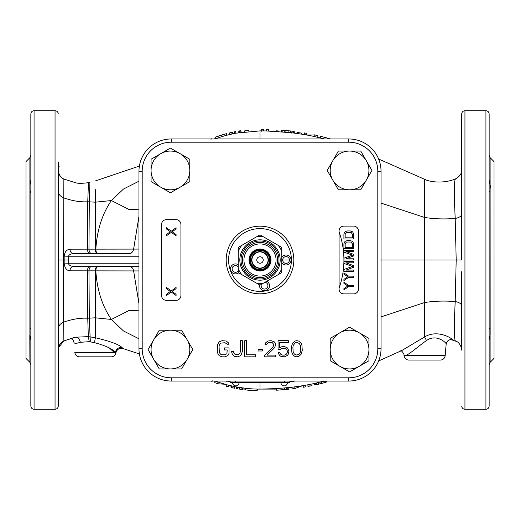 <?xml version="1.0" encoding="UTF-8"?>
<svg xmlns="http://www.w3.org/2000/svg" width="520" height="520" viewBox="0 0 520 520"><rect width="100%" height="100%" fill="white"/><g stroke="black" fill="none" stroke-linecap="round" stroke-linejoin="round"><path stroke-width="0.78" d="M30.843 161.935L30.843 180.225L29.894 184.737L29.894 157.664L26 161.558L26 358.443L29.894 362.336L29.816 335.023M30.726 328.048L29.894 329.342L29.894 335.263L30.843 339.768M30.726 338.338L30.394 336.817M30.843 406.049C31.031 408.012 32.11 409.084 34.066 409.279L34.066 110.721C32.11 110.916 31.031 111.989 30.843 113.952L30.843 406.049L30.843 358.066L30.843 364.618L29.894 362.336M30.843 327.399L30.843 207.461M30.843 358.066L30.843 342.732M29.894 329.342L29.894 184.737L29.894 190.658L30.843 192.602M58.279 260.754L58.279 161.935M58.279 316.173L58.279 264.947M58.279 327.399L58.279 406.049L58.279 260L63.55 260L63.863 179.049C60.437 177.392 58.578 174.467 58.279 170.281L59.163 166.238M58.279 252.922L58.279 192.602M58.279 183.079L58.279 175.214M58.279 171.106L58.279 170.281C57.837 168.831 58.441 176.963 63.863 179.049L75.868 182.845L63.863 179.049M58.279 195.988L58.279 198.946M73.957 342.349C74.191 343.616 76.31 343.603 80.314 342.303C79.534 338.891 77.896 337.194 75.407 337.226L63.863 340.951L63.635 322.153C60.223 323.603 58.441 325.825 58.279 328.822L58.279 342.986M58.279 343.896L58.279 349.719C58.455 345.728 60.314 342.803 63.863 340.951C60.314 342.803 58.455 345.728 58.279 349.719M58.279 341.101L58.279 336.941M75.407 337.226L88.328 336.615L87.75 318.214C80.255 317.817 72.222 319.131 63.635 322.153L63.55 260L64.188 260L64.142 263.068C64.578 267.872 66.502 270.459 69.907 270.822L95.401 270.855L95.394 317.811L111.384 319.462L123.526 330.993L138.964 338.8M80.314 342.303L89.271 341.666L94.445 342.641C105.424 345.566 112.398 348.822 115.356 352.411L115.895 352.833A4.843 4.843 0 0 1 111.13 356.831L110.318 356.831M89.271 341.666L88.328 336.615L95.394 337.747L95.394 317.811L87.75 318.214L87.347 270.887A4.843 2.905 -90 0 1 90.24 266.454L73.184 266.454C71.344 266.695 70.252 268.151 69.907 270.822M138.964 266.454L73.184 266.454C69.94 265.876 68.425 264.803 68.633 263.231L64.142 263.068M64.142 256.932L64.188 260L68.692 260L68.633 256.769L64.142 256.932C64.448 252.272 66.365 249.691 69.907 249.178L95.401 249.145L95.394 189.683M138.964 256.769L68.633 256.769C68.419 255.197 69.94 254.124 73.184 253.546L73.32 253.546M74.9 253.546L90.24 253.546A4.843 2.905 90 0 1 87.347 249.113L87.75 201.786C80.255 202.183 72.222 200.869 63.635 197.847C60.236 196.404 58.448 194.181 58.279 191.178M129.46 253.546L73.184 253.546C71.35 253.311 70.258 251.856 69.907 249.178M105.417 352.411L114.179 352.411L109.31 347.919M85.371 352.411L74.835 352.411A4.843 4.843 0 0 0 79.657 356.831L111.13 356.831M74.835 352.411L115.356 352.411C116.24 348.94 118.456 347.288 121.999 347.457L122.883 348.524L139.386 353.945M121.999 347.457C118.541 344.325 109.674 341.088 95.394 337.747L94.445 342.641M91.605 266.454L91.975 266.454L91.605 266.454A4.843 2.659 -90 0 0 88.959 270.881L89.303 318.156L90.331 341.79M128.148 266.454L97.539 266.454C96.577 266.702 96.005 268.171 95.83 270.861L138.964 270.933M138.924 266.454L138.444 266.454M132.373 266.454L129.168 266.454M381.037 348.757A32.279 32.279 0 0 1 348.757 381.037L171.243 381.037A32.279 32.279 0 0 1 138.964 348.757L138.964 171.243A32.279 32.279 0 0 1 171.243 138.964L348.757 138.964A32.279 32.279 0 0 1 381.037 171.243L381.037 348.757A32.279 32.279 0 0 1 348.757 381.037L348.757 377.806A29.049 29.049 0 0 0 377.806 348.757L381.037 348.757M91.605 253.546L91.605 253.546A4.843 2.659 90 0 1 88.959 249.119L89.303 201.844L87.75 201.786L88.445 182.696C82.349 183.436 78.241 183.502 76.135 182.891L75.868 182.845M138.964 181.201L123.526 189.007L111.384 200.538C102.226 213.909 97.038 230.113 95.836 249.139C96.005 251.836 96.577 253.299 97.539 253.546L131.014 253.546M138.964 310.824L129.37 310.329L111.384 319.462C102.226 306.092 97.038 289.887 95.83 270.861L95.401 270.855A4.843 1.696 -90 0 1 97.084 266.454M215.066 381.037A129.109 129.109 0 0 0 217.841 382.031L226.245 384.618A129.109 129.109 0 0 0 228.261 385.144L236.333 386.919A129.109 129.109 0 0 0 237.679 387.16L245.739 388.317A129.109 129.109 0 0 0 257.179 389.077L260 389.11L260.019 382.668M224.913 381.037L230.145 381.401M138.964 303.673L133.62 270.901C133.166 268.19 131.638 266.708 129.025 266.454L97.539 266.454M226.245 386.288L228.261 386.809L228.261 385.144L228.261 386.809A130.722 130.722 0 0 1 226.245 386.288L226.245 384.618M245.745 388.317L245.745 389.942A130.722 130.722 0 0 0 257.179 390.689L257.179 389.058M289.855 381.472L295.75 381.037M380.575 260L424.606 260L424.606 302.543L381.037 316.882M455.553 178.861C454.084 179.875 453.966 193.076 455.208 218.465L456.19 260L455.208 301.535C444.158 300.69 433.959 301.028 424.606 302.543L424.606 336.934C437.509 329.069 452.504 338.5 452.354 339.807L451.386 339.716L452.354 339.807C448.994 339.332 446.94 340.743 446.179 344.019L445.166 355.635A4.843 4.843 0 0 1 440.343 360.054L439.537 360.054M401.804 350.526L424.606 336.934L426.459 340.535C436.741 333.313 446.667 343.239 446.179 344.019C448.344 337.668 452.582 340.275 451.75 339.84L455.507 341.126C460.207 341.829 462.345 350.272 461.721 350.168L461.721 271.681M276.679 390.208L276.679 388.615L291.811 387.27L303.251 385.632M303.238 387.263L303.238 385.625L305.253 385.281L305.253 386.919L303.238 387.263L303.238 385.496L294.834 388.512L291.805 388.888L295.23 388.466L294.834 388.512L294.827 386.887M305.253 386.445L305.253 385.288L311.981 383.988L311.981 385.099M311.981 384.007L324.753 380.991M242.587 388.804A4.843 4.843 0 0 0 244.264 389.103L245.745 389.103M257.179 389.077L257.179 389.974L257.849 389.662L257.849 389.09L258.973 389.103M261.697 389.103L275.736 389.103A4.843 4.843 0 0 0 276.679 389.012M291.967 381.037L289.855 381.037L289.855 382.649L284.694 382.649L284.694 381.037M293.891 381.037L293.481 381.453M229.327 381.037L226.109 381.037L226.902 381.368M424.606 179.394L424.606 260L461.721 260L461.721 113.952C461.916 111.989 462.988 110.916 464.951 110.721L464.951 409.279C462.988 409.084 461.916 408.012 461.721 406.049M461.721 209.761L461.721 214.025C461.474 216.171 459.303 217.653 455.208 218.465C444.158 219.31 433.959 218.972 424.606 217.458L381.037 203.112M263.699 130.917L261.683 130.897L261.683 129.285L263.699 129.305L263.699 130.917L266.389 130.962L266.389 129.35L268.405 129.402L268.405 130.507L269.412 131.118M261.683 130.897L260 130.891L260.026 138.964M324.447 138.964L313.931 136.409M304.382 134.57L304.382 132.931L306.41 133.276L306.397 134.927L304.382 134.57L304.382 132.925L306.397 133.282L306.397 135.024M291.941 134.173L291.941 132.75L266.389 130.962M330.59 138.964L320.515 136.26L320.515 137.923M261.683 131.274L261.683 129.285L263.699 129.298L263.699 130.39M138.964 249.067L133.62 249.1L138.964 216.327M226.714 135.07L226.714 133.588A130.722 130.722 0 0 0 215.286 137.163L215.286 138.886A129.109 129.109 0 0 1 226.714 135.258L234.448 133.445A129.109 129.109 0 0 1 235.794 133.185L260 130.891M97.539 253.546L129.025 253.546C131.644 253.286 133.172 251.804 133.62 249.1L95.401 249.145A4.843 1.696 90 0 0 97.084 253.546M138.964 209.177L129.37 209.664L111.384 200.538L95.394 202.189L89.303 201.844L89.921 182.41L88.445 182.696M400.478 350.981C401.082 350.233 402.233 351.319 403.929 354.244C404.456 359.177 416.26 347.64 426.459 340.535M461.721 310.589L461.721 305.975C461.442 303.81 459.264 302.328 455.208 301.535C453.966 326.924 454.084 340.125 455.553 341.14M403.929 354.244L404.047 355.635A4.843 4.843 0 0 0 408.87 360.054L440.343 360.054M409.682 360.054L408.87 360.054M489.157 339.768L490.106 335.263L490.106 362.336L494 358.443L494 161.558L490.106 157.664L490.152 335.134M489.606 336.824L489.275 338.325M461.721 312.28L461.721 327.561M461.721 336.369L461.721 328.484M461.721 319.917L461.721 319.235M461.721 280.098L461.721 283.79M461.721 294.587L461.721 305.975M461.721 214.025L461.721 225.362M461.721 248.268L461.721 260M490.776 188.103L489.157 180.225L489.157 161.935L489.157 406.049L489.157 113.952L489.157 161.935L489.157 155.383L490.106 157.664M489.157 192.602L489.157 207.467L489.157 192.309L490.106 190.658M490.106 362.336L489.157 364.618L489.157 358.066M489.606 191.406L489.275 191.952M490.106 329.342L489.157 327.691M244.198 131.865L244.198 130.956A130.006 130.006 0 0 1 248.905 130.468L248.905 131.372M241.169 132.275L240.838 130.741L240.838 132.321M239.493 132.529L239.493 130.904L240.838 130.741M238.147 132.756L238.147 131.118L239.493 130.904M235.794 131.541L234.448 131.8A130.722 130.722 0 0 1 235.794 131.541L235.794 133.185M234.448 133.445L234.448 131.8M232.433 133.868L232.433 132.216L231.088 132.522L231.088 134.173M229.743 134.485L229.743 132.88L231.088 132.522M229.405 134.57L229.743 132.88M215.28 137.163L226.714 133.588L226.714 134.388M214.611 138.964L215.286 137.923M211.919 138.964L211.919 139.412M211.588 138.964L211.919 138.873M211.25 138.964L211.588 138.801M210.581 139.035L211.25 138.847M317.831 137.299L317.831 136.065M314.802 136.611L314.802 134.959L317.831 135.642M306.637 134.959L314.802 134.959M296.985 133.399L296.985 132.431L301.691 133.12L301.691 134.115M294.294 133.042L294.294 132.47M293.956 132.997L293.956 131.476L294.294 131.657M293.286 132.912L293.286 131.32L293.956 131.476M291.941 132.75L291.941 131.125L293.286 131.32M290.596 132.594L290.596 130.969L291.044 131.02L283.959 130.305L291.941 131.125M288.906 132.405L288.912 130.787M285.883 132.1L285.889 130.481M284.206 131.944L284.206 130.325L282.861 130.215L282.861 131.827M281.515 131.722L281.515 130.143L282.861 130.215M281.183 131.697L281.515 130.143M276.471 131.372L276.471 130.852L278.493 130.975L278.493 131.501M276.139 131.352L276.471 130.852M275.464 131.378L276.139 131.151M268.405 131.014L268.405 129.402L266.389 129.35L266.389 130.455M326.313 137.755L324.688 137.319M320.515 136.285L330.35 138.964M288.782 387.608L288.782 389.181L276.679 390.228L286.637 389.447L286.429 387.849M289.114 387.575L288.782 389.181M260 389.11L276.679 388.615L276.679 390.228M284.733 388.005L284.745 389.623M287.768 387.712L287.768 389.331M305.253 386.925L303.251 387.27M311.981 383.988L311.981 385.638L309.088 386.224L307.944 386.418L307.944 384.8M309.959 384.397L309.959 386.041M326.768 381.037L326.099 381.894M314.665 383.435L314.665 384.41M315.003 383.363L315.003 384.904L314.665 384.755M315.679 383.214L315.679 384.846L315.003 384.904M316.687 382.987L316.687 384.637L315.679 384.846M318.364 382.584L318.364 384.241L316.687 384.637L325.163 382.551M320.047 382.168L320.047 383.832L318.364 384.241M321.399 381.829L321.392 383.494L320.047 383.832M323.07 381.413L323.07 383.078L321.392 383.494M324.753 381.037L324.753 382.662L323.07 383.078M325.761 381.037L325.761 382.388L324.753 382.662L326.099 382.272L326.099 381.037M319.709 383.935L322.738 383.182M211.114 381.037L210.697 381.037M211.79 381.037L211.114 381.186M212.121 381.037L211.79 381.368M212.121 380.438L212.121 381.335M217.841 382.031L217.841 383.734A130.722 130.722 0 0 1 214.812 382.662L214.812 381.037M226.245 384.325L218.004 383.793L214.812 382.662M243.055 387.991L243.055 388.635L242.385 388.869M230.952 385.794L230.952 386.594M231.29 385.873L231.29 387.341L230.952 386.99M231.959 386.029L231.959 387.615L231.29 387.341M232.967 386.25L232.967 387.881L231.959 387.615M234.65 386.594L234.65 388.238L232.967 387.881M236.333 388.557L237.679 388.798A130.722 130.722 0 0 1 236.333 388.557L236.333 386.919M237.679 387.16L237.679 388.798M239.356 387.446L239.356 389.084L241.04 389.324L241.04 387.706M242.047 387.855L242.047 389.422L241.04 389.324M242.385 387.901L242.385 389.402L242.047 389.422M80.464 356.831L79.657 356.831M289.452 260L282.672 260A3.387 3.387 0 0 0 286.065 263.387A3.387 3.387 0 0 0 289.452 260A3.387 3.387 0 0 0 286.065 256.614A3.387 3.387 0 0 0 282.672 260M29.894 184.737L30.394 183.183M30.726 181.681L30.843 180.232M30.726 191.952L30.394 191.412M166.4 219.655L176.085 219.655A4.843 4.843 0 0 1 180.921 224.497L180.921 295.503A4.843 4.843 0 0 1 176.085 300.346L166.4 300.346A4.843 4.843 0 0 1 161.558 295.503L161.558 224.497A4.843 4.843 0 0 1 166.4 219.655M353.6 293.891L343.915 293.891A4.843 4.843 0 0 1 339.079 289.048L339.079 230.952A4.843 4.843 0 0 1 343.915 226.109L353.6 226.109A4.843 4.843 0 0 1 358.443 230.952L358.443 289.048A4.843 4.843 0 0 1 353.6 293.891M217.536 344.468L217.237 351.332L218.14 354.425L219.356 355.797L222.079 356.831L224.796 356.831L227.519 355.797L228.735 354.425L229.034 353.048L229.034 347.9L224.497 347.9L224.497 349.96L227.221 349.96L226.915 353.737L224.796 354.77L222.079 354.77L220.864 354.425L219.356 352.709L219.05 346.184L219.96 343.779L220.864 343.096L224.796 342.751L226.915 343.779L227.221 344.812L229.034 344.812L228.735 343.096L226.311 341.036L222.079 340.691L219.356 341.718L217.536 344.468M240.233 355.797L241.442 354.425L242.346 351.332L242.346 340.691L240.533 340.691L240.533 351.332L239.629 353.737L237.51 354.77L235.086 354.425L233.571 352.709L233.272 351.332L231.458 351.332L232.362 354.425L234.786 356.486L237.51 356.831L240.233 355.797M255.665 354.77L255.665 356.831L244.77 356.831L244.77 340.691L246.584 340.691L246.584 354.77L255.665 354.77M262.32 349.271L262.32 350.994L258.083 350.994L258.083 349.271L262.32 349.271M273.214 346.528L264.739 355.108L264.739 356.831L275.632 356.831L275.632 355.108L267.163 355.108L274.729 347.555L275.632 344.468L275.334 343.096L274.118 341.718L271.096 340.691L267.767 341.036L265.343 343.096L265.044 344.468L266.558 344.468L268.067 342.751L269.581 342.407L272.305 342.751L273.819 344.468L273.214 346.528M284.408 348.244L286.526 349.271L287.131 350.304L287.437 352.021L286.526 354.081L284.408 355.108L282.594 355.108L280.475 354.081L279.87 352.709L278.057 352.709L279.565 355.453L281.079 356.486L284.408 356.831L287.437 355.453L288.34 354.081L288.945 350.994L287.437 347.9L284.408 346.528L281.079 346.873L279.565 347.9L279.565 342.407L288.34 342.407L288.34 340.691L278.057 340.691L278.057 349.615L280.169 349.615L281.385 348.589L284.408 348.244M291.974 353.048L293.488 355.453L294.996 356.486L296.816 356.831L298.63 356.486L301.054 354.425L302.263 350.304L301.958 345.495L301.054 343.096L298.63 341.036L296.816 340.691L294.996 341.036L292.578 343.096L291.369 347.21L291.974 353.048M348.757 377.806L171.243 377.806A29.049 29.049 0 0 1 142.194 348.757L142.194 171.243A29.049 29.049 0 0 1 171.243 142.194L348.757 142.194L348.757 138.964A32.279 32.279 0 0 1 381.037 171.243L377.806 171.243L377.806 348.757M260 293.82A33.82 33.82 0 0 1 226.181 260A33.82 33.82 0 0 1 260 226.181A33.82 33.82 0 0 1 293.82 260A33.82 33.82 0 0 1 260 293.82M260 291.395A31.395 31.395 0 0 1 228.605 260A31.395 31.395 0 0 1 260 228.605A31.395 31.395 0 0 1 291.395 260A31.395 31.395 0 0 1 260 291.395M281.788 262.594A5.005 5.005 0 0 0 291.064 260A5.005 5.005 0 0 0 281.788 257.406M259.578 284.914A5.005 5.005 0 0 0 265.395 290.596A5.005 5.005 0 0 0 266.819 281.222M238.212 264.706A5.005 5.005 0 0 0 230.808 270.627A5.005 5.005 0 0 0 238.635 272.818M339.079 231.907A83.915 83.915 0 0 1 339.079 288.093A83.915 83.915 0 0 0 339.079 231.907M261.404 284.343A3.387 3.387 0 0 0 265.115 289.003A3.387 3.387 0 0 0 264.94 282.302M238.212 266.87A3.387 3.387 0 0 0 232.323 270.075A3.387 3.387 0 0 0 238.212 270.959M166.4 295.503L166.4 294.294L170.313 291.467L166.4 288.646L166.4 287.437L171.347 290.862L176.085 287.437L176.085 288.646L172.166 291.467L176.085 294.294L176.085 295.503L171.347 292.071L166.4 295.503M166.4 235.794L166.4 234.585L170.313 231.758L166.4 228.936L166.4 227.721L171.347 231.153L176.085 227.721L176.085 228.936L172.166 231.758L176.085 234.585L176.085 235.794L171.347 232.362L166.4 235.794M343.915 283.4L343.915 282.191L348.654 285.415L353.6 285.415L353.6 286.631L348.654 286.631L343.915 289.855L343.915 288.646L347.834 286.019L343.915 283.4M343.915 274.118L343.915 272.909L348.654 276.139L353.6 276.139L353.6 277.349L348.654 277.349L343.915 280.579L343.915 279.364L347.834 276.744L343.915 274.118M353.6 262.821L345.976 262.821L353.6 265.649L353.6 267.261L345.976 270.088L353.6 270.088L353.6 271.297L343.915 271.297L343.915 269.483L352.573 266.454L343.915 263.432L343.915 261.612L353.6 261.612L353.6 262.821M353.6 251.531L345.976 251.531L353.6 254.352L353.6 255.964L345.976 258.791L353.6 258.791L353.6 260L343.915 260L343.915 258.187L352.573 255.158L343.915 252.135L343.915 250.315L353.6 250.315L353.6 251.531M343.915 248.703L343.915 243.861L344.532 242.047L345.358 241.241L347.21 240.636L350.304 240.636L352.157 241.241L352.982 242.047L353.6 243.861L353.6 248.703L343.915 248.703M345.156 243.861L345.156 247.494L352.365 247.494L352.365 243.861L351.13 242.047L346.392 242.047L345.156 243.861M343.915 239.018L343.915 234.182L344.532 232.362L345.358 231.556L347.21 230.952L350.304 230.952L352.157 231.556L352.982 232.362L353.6 234.182L353.6 239.018L343.915 239.018M345.156 234.182L345.156 237.809L352.365 237.809L352.365 234.182L351.13 232.362L346.392 232.362L345.156 234.182M292.883 347.555L293.183 345.495L295.302 342.751L296.816 342.407L299.234 343.434L300.443 345.495L300.749 347.555L300.443 352.021L299.234 354.081L296.816 355.108L294.392 354.081L293.183 352.021L292.883 347.555M254.839 251.056A10.329 10.329 0 0 0 251.056 265.161A10.329 10.329 0 0 0 265.161 268.944A10.329 10.329 0 0 0 268.944 254.839A10.329 10.329 0 0 0 254.839 251.056M254.514 250.497A10.972 10.972 0 0 0 250.497 265.486A10.972 10.972 0 0 0 265.486 269.503A10.972 10.972 0 0 0 269.503 254.514A10.972 10.972 0 0 0 254.514 250.497M250.315 260A9.685 9.685 0 0 0 262.509 269.353A9.685 9.685 0 0 0 269.685 260A9.685 9.685 0 0 1 260.26 269.678A9.685 9.685 0 0 1 250.315 260A9.685 9.685 0 0 1 259.74 250.322A9.685 9.685 0 0 1 269.685 260A9.685 9.685 0 0 1 260.26 269.678A9.685 9.685 0 0 1 250.315 260A9.685 9.685 0 0 1 259.74 250.322A9.685 9.685 0 0 1 269.685 260M281.788 251.459L281.788 247.422L278.291 245.401A23.4 23.4 0 0 1 281.788 251.459L281.788 268.541A23.4 23.4 0 0 1 278.291 274.599L281.788 272.578L281.788 268.541M263.497 236.86L260 234.845L256.503 236.86A23.4 23.4 0 0 1 263.497 236.86L278.291 245.401M263.497 283.14A23.4 23.4 0 0 1 256.503 283.14L260 285.155L278.291 274.599M238.212 268.541L238.212 272.578L241.709 274.599A23.4 23.4 0 0 1 238.212 268.541L238.212 251.459A23.4 23.4 0 0 1 241.709 245.401L238.212 247.422L238.212 251.459M256.503 283.14L241.709 274.599M256.503 236.86L241.709 245.401M242.528 270.088A20.17 20.17 0 0 1 249.912 242.528A20.17 20.17 0 0 1 277.472 249.912A20.17 20.17 0 0 1 270.088 277.472A20.17 20.17 0 0 1 242.528 270.088M276.452 250.504A19 19 0 0 1 269.497 276.452A19 19 0 0 1 243.549 269.497A19 19 0 0 1 250.504 243.549A19 19 0 0 1 276.452 250.504M275.23 251.206A17.589 17.589 0 0 0 251.206 244.77A17.589 17.589 0 0 0 244.77 268.794A17.589 17.589 0 0 0 268.794 275.23A17.589 17.589 0 0 0 275.23 251.206M246.09 268.028A16.062 16.062 0 0 1 251.972 246.09A16.062 16.062 0 0 1 273.91 251.972A16.062 16.062 0 0 1 268.028 273.91A16.062 16.062 0 0 1 246.09 268.028M268.385 260A8.385 8.385 0 0 1 260 268.385A8.385 8.385 0 0 1 251.615 260A8.385 8.385 0 0 1 260 251.615A8.385 8.385 0 0 1 268.385 260M251.933 260A8.066 8.066 0 0 1 260 251.933A8.066 8.066 0 0 1 268.067 260A8.066 8.066 0 0 1 260 268.067A8.066 8.066 0 0 1 251.933 260M263.231 260A3.231 3.231 0 0 1 260 263.231A3.231 3.231 0 0 1 256.769 260A3.231 3.231 0 0 1 260 256.769A3.231 3.231 0 0 1 263.231 260M332.793 160.751L338.384 151.066L360.744 151.066L371.93 170.436L360.744 189.8L338.384 189.8L327.204 170.436L332.793 160.751A19.363 19.363 0 0 1 366.334 160.751A19.363 19.363 0 0 1 349.563 189.8A19.363 19.363 0 0 1 332.793 160.751M359.249 332.793L368.934 338.384L368.934 360.744L349.563 371.93L330.2 360.744L330.2 338.384L349.563 327.204L359.249 332.793A19.363 19.363 0 0 1 359.249 366.334A19.363 19.363 0 0 1 330.2 349.563A19.363 19.363 0 0 1 359.249 332.793M187.207 359.249L181.617 368.934L159.256 368.934L148.07 349.563L159.256 330.2L181.617 330.2L192.797 349.563L187.207 359.249A19.363 19.363 0 0 1 153.667 359.249A19.363 19.363 0 0 1 170.436 330.2A19.363 19.363 0 0 1 187.207 359.249M160.751 187.207L151.066 181.617L151.066 159.256L170.436 148.07L189.8 159.256L189.8 181.617L170.436 192.797L160.751 187.207A19.363 19.363 0 0 1 160.751 153.667A19.363 19.363 0 0 1 189.8 170.436A19.363 19.363 0 0 1 160.751 187.207M235.306 381.037L235.306 382.649L230.145 382.649L230.145 381.037L226.109 381.037M235.306 382.649L284.694 382.649M245.479 382.668L274.521 382.649M280.982 382.649A3.231 3.231 0 0 0 284.206 385.879A3.231 3.231 0 0 0 287.437 382.649M232.564 382.649A3.231 3.231 0 0 0 235.794 385.879A3.231 3.231 0 0 0 239.018 382.649M34.066 409.279L55.048 409.279L55.048 110.721C57.011 110.916 58.084 111.989 58.279 113.952M138.964 263.231L68.633 263.231L68.692 260M115.882 352.904L115.895 352.833C116.916 349.356 119.288 347.88 123.019 348.413M404.047 355.635L445.166 355.635M464.951 409.279L485.934 409.279L485.934 110.721C487.89 110.916 488.969 111.989 489.157 113.952M348.757 142.194A29.049 29.049 0 0 1 377.806 171.243M171.243 138.964L171.243 142.194M142.194 171.243L138.964 171.243M138.964 348.757L142.194 348.757M171.243 377.806L171.243 381.037M269.562 259.486A9.575 9.575 0 0 0 259.747 250.432A9.575 9.575 0 0 0 250.439 260.514A9.575 9.575 0 0 0 260.253 269.568A9.575 9.575 0 0 0 269.562 259.486M34.066 110.721L55.048 110.721M55.048 409.279C57.011 409.084 58.084 408.012 58.279 406.049M58.513 347.581L63.863 340.951L74.289 337.435M70.746 338.312L73.073 340.015L73.951 342.349M95.394 180.921L139.386 166.055M402.064 350.415L378.638 360.965M461.721 169.994L461.721 169.839C461.825 173.518 459.751 176.527 455.507 178.874C444.334 183.716 430.105 182.273 424.606 179.296L378.638 159.035M314.034 136.428L306.41 134.921M304.382 134.556L290.972 132.633M485.934 409.279C487.89 409.084 488.969 408.012 489.157 406.049M464.951 110.721L485.934 110.721M461.721 348.712L461.721 345.735M461.721 348.426L461.721 348.094M461.721 346.976L461.721 346.171M314.048 134.778L317.831 135.623M129.201 266.454L130.949 266.454M133.387 266.454L135.245 266.454M311.981 385.651L309.088 386.224M257.179 390.689L245.739 389.942M115.895 352.833C116.487 349.563 118.82 348.121 122.883 348.524M29.894 157.664L30.843 155.383"/></g></svg>
